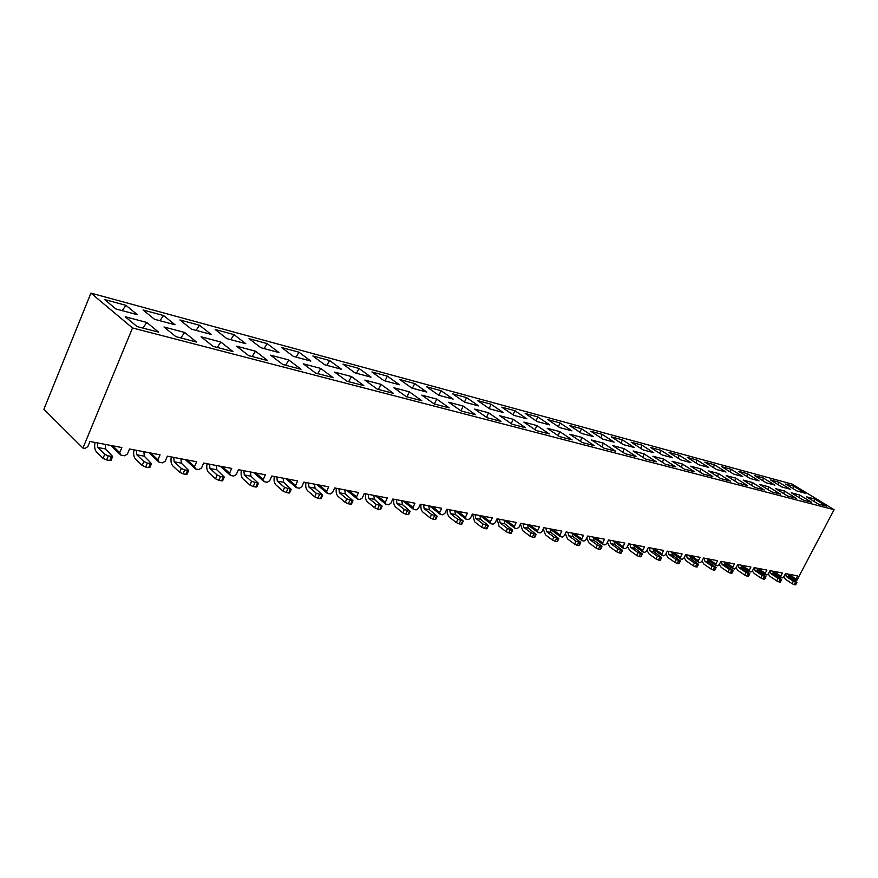 <?xml version="1.0" encoding="UTF-8"?>
<svg xmlns="http://www.w3.org/2000/svg" width="878" height="878" viewBox="0 0 878 878"><rect width="100%" height="100%" fill="white"/><g stroke="black" fill="none" stroke-linecap="round" stroke-linejoin="round"><path stroke-width="1.32" d="M90.928 293.12L792.208 484.14L834.1 509.69L132.523 327.966L90.928 293.12L43.9 409.258L82.938 448.065L84.859 448.417L87.8 446.693L89.951 441.48L121.866 447.55L119.726 452.653L120.857 455.1L124.533 455.781L127.376 454.08L129.516 448.998L160.048 454.804L157.93 459.798L158.984 462.168L162.507 462.827L165.262 461.159L167.38 456.187L196.628 461.751L194.532 466.624L195.509 468.951L198.878 469.576L201.545 467.941L203.652 463.079L231.693 468.402L229.608 473.187L230.519 475.448L233.757 476.052L236.347 474.438L238.421 469.686L265.332 474.789L263.268 479.476L264.124 481.682L267.219 482.252L269.733 480.683L271.796 476.019L297.642 480.935L295.601 485.512L296.391 487.663L299.365 488.223L301.812 486.664L303.854 482.11L328.69 486.829L326.66 491.318L327.395 493.425L330.271 493.952L332.641 492.426L334.661 487.959L358.553 492.503L356.545 496.893L357.236 498.956L359.991 499.472L362.296 497.969L364.293 493.59L387.297 497.958L385.31 502.271L385.947 504.29L388.603 504.784L390.842 503.303L392.828 499.011L414.976 503.215L413.011 507.44L413.604 509.416L416.172 509.899L418.345 508.439L420.31 504.224L441.667 508.285L439.713 512.434L440.273 514.365L442.742 514.826L444.861 513.389L446.803 509.262L467.403 513.169L465.472 517.241L465.988 519.139L468.369 519.578L470.443 518.174L472.364 514.113L492.24 517.888L490.33 521.894L490.813 523.749L493.107 524.166L495.126 522.783L497.036 518.799L516.231 522.443L514.343 526.372L514.782 528.194L517.01 528.6L518.975 527.239L520.863 523.321L539.421 526.844L537.545 530.707L537.951 532.496L540.102 532.891L542.022 531.541L543.888 527.7L561.832 531.102L559.977 534.9L560.351 536.645L562.436 537.029L564.302 535.712L566.156 531.925L583.508 535.229L581.675 538.949L582.026 540.672L584.035 541.046L585.867 539.74L587.7 536.019L604.503 539.213L602.681 542.878L602.999 544.558L604.953 544.92L606.742 543.636L608.553 539.981L624.829 543.065L623.029 546.676L623.325 548.333L625.202 548.684L626.958 547.411L628.747 543.811L644.518 546.807L642.74 550.363L643.003 551.988L644.836 552.328L646.548 551.066L648.326 547.532L663.614 550.44L661.847 553.93L662.089 555.522L663.867 555.851L665.535 554.622L667.302 551.132L682.129 553.952L680.384 557.387L680.604 558.957L682.327 559.275L683.962 558.057L685.707 554.633L700.095 557.365L698.361 560.746L698.57 562.293L700.238 562.6L701.84 561.404L703.563 558.024L717.535 560.68L715.822 564.016L715.998 565.531L717.622 565.827L719.192 564.642L720.904 561.316L734.469 563.895L732.768 567.177L732.943 568.67L734.513 568.966L736.049 567.792L737.75 564.521L750.92 567.023L749.241 570.261L749.395 571.721L750.92 572.006L752.435 570.854L754.114 567.627L766.922 570.052L765.254 573.246L765.386 574.695L766.878 574.969L768.36 573.828L770.017 570.645L782.474 573.016L780.827 576.155L780.937 577.581L773.024 572.291M747.43 473.681L759.031 480.87L750.108 478.488L738.486 471.256L747.43 473.681L746.772 476.414M660.772 450.216L672.614 457.767L662.275 455.013L650.411 447.407L660.772 450.216L659.795 453.421M778.775 482.176L790.255 489.222L781.826 486.961L770.313 479.882L778.775 482.176L778.204 484.733M581.401 428.705L593.385 436.596L581.653 433.458L569.646 425.534L581.401 428.705L580.051 432.404M793.811 486.247L805.236 493.216L797.037 491.032L785.58 484.019L793.811 486.247L793.284 488.739M491.076 404.242L503.138 412.473L489.715 408.885L477.643 400.609L491.076 404.242L489.222 408.544M298.97 352.21L310.867 361.077L293.45 356.424L281.586 347.501L298.97 352.21L296.084 357.126M267.142 343.594L278.974 352.55L260.832 347.699L249.045 338.688L267.142 343.594L264.08 348.577M622.326 439.801L634.245 447.517L623.248 444.575L611.308 436.816L622.326 439.801L621.174 443.225M441.085 390.71L453.147 399.106L438.737 395.254L426.675 386.803L441.085 390.71L438.912 395.309M466.525 397.591L478.587 405.91L464.681 402.19L452.609 393.827L466.525 397.591L464.495 402.069M126.004 305.357L137.374 314.708L115.896 308.957L104.614 299.563L126.004 305.357L122.13 310.625M199.504 325.266L211.148 334.419L191.448 329.151L179.869 319.954L199.504 325.266L196.068 330.391M763.322 477.983L774.857 485.106L766.187 482.779L754.619 475.635L763.322 477.983L762.708 480.628M559.923 422.9L571.94 430.857L559.813 427.619L547.784 419.607L559.923 422.9L558.463 426.719M602.187 434.347L614.139 442.139L602.78 439.11L590.806 431.263L602.187 434.347L600.947 437.902M387.396 376.157L399.424 384.751L383.905 380.602L371.888 371.965L387.396 376.157L384.97 380.887M714.275 464.703L725.974 472.035L716.525 469.51L704.804 462.135L714.275 464.703L713.496 467.601M234.02 334.617L245.763 343.671L226.864 338.623L215.176 329.513L234.02 334.617L230.771 339.665M514.804 410.674L526.855 418.806L513.882 415.349L501.832 407.162L514.804 410.674L513.092 414.8M641.851 445.08L653.726 452.719L643.069 449.876L631.161 442.194L641.851 445.08L640.786 448.406M537.742 416.885L549.782 424.941L537.237 421.583L525.198 413.483L537.742 416.885L536.162 420.858M329.579 360.507L341.531 369.276L324.783 364.798L312.853 355.974L329.579 360.507L326.857 365.347M359.036 368.475L371.032 377.156L354.91 372.854L342.936 364.118L359.036 368.475L356.457 373.26M163.538 315.531L175.051 324.772L154.495 319.274L143.048 309.978L163.538 315.531L159.895 320.722M731.089 469.258L742.744 476.513L733.558 474.065L721.881 466.767L731.089 469.258L730.375 472.068M414.723 383.565L426.785 392.06L411.826 388.065L399.786 379.515L414.723 383.565L412.43 388.23M679.144 455.188L690.942 462.673L680.911 459.984L669.091 452.466L679.144 455.188L678.233 458.283M696.967 460.017L708.711 467.425L698.987 464.824L687.211 457.372L696.967 460.017L696.122 463.013M288.774 359.98L301.033 369.265L282.815 364.524L270.6 355.173L288.774 359.98L285.657 365.259M700.666 468.841L712.782 476.524L702.806 473.922L690.657 466.196L700.666 468.841L699.799 472.013M255.498 351.189L267.68 360.573L248.683 355.623L236.555 346.173L255.498 351.189L252.184 356.545M718.413 473.527L730.463 481.133L720.783 478.609L708.7 470.959L718.413 473.527L717.6 476.6M752.347 482.505L764.288 489.946L755.168 487.564L743.194 480.079L752.347 482.505L751.656 485.369M581.862 437.442L594.23 445.64L582.136 442.49L569.756 434.237L581.862 437.442L580.446 441.36M663.538 459.029L675.742 466.876L665.129 464.111L652.892 456.22L663.538 459.029L662.506 462.421M624.017 448.581L636.309 456.604L624.993 453.652L612.668 445.585L624.017 448.581L622.809 452.225M735.621 478.082L747.628 485.6L738.233 483.152L726.194 475.591L735.621 478.082L734.875 481.045M784.372 490.967L796.203 498.254L787.588 496.015L775.724 488.684L784.372 490.967L783.791 493.666M559.725 431.592L572.116 439.878L559.604 436.618L547.192 428.277L559.725 431.592L558.178 435.664M380.964 384.344L393.377 393.322L377.222 389.108L364.831 380.086L380.964 384.344L378.352 389.404M351.441 376.541L363.81 385.618L347.008 381.239L334.661 372.107L351.441 376.541L348.665 381.678M436.75 399.084L449.196 407.864L434.237 403.968L421.791 395.133L436.75 399.084L434.423 404.012M814.652 498.967L826.352 506.112L818.208 503.994L806.476 496.805L814.652 498.967L814.147 501.503M320.733 368.431L333.047 377.606L315.564 373.051L303.283 363.81L320.733 368.431L317.792 373.633M146.824 322.456L158.644 332.169L137.001 326.539L125.258 316.76L146.824 322.456L142.84 328.054M799.726 495.027L811.491 502.238L803.118 500.054L791.319 492.799L799.726 495.027L799.178 497.639M536.82 425.534L549.244 433.919L536.282 430.549L523.859 422.109L536.82 425.534L535.141 429.77M603.285 443.105L615.621 451.215L603.921 448.164L591.563 440.01L603.285 443.105L601.979 446.88M184.61 332.455L196.573 342.058L175.874 336.658L163.988 327L184.61 332.455L180.879 337.964M768.59 486.796L780.476 494.16L771.608 491.856L759.689 484.447L768.59 486.796L767.954 489.573M488.563 412.781L501.02 421.363L487.114 417.741L474.658 409.104L488.563 412.781L486.588 417.368M220.806 342.014L232.889 351.518L213.069 346.349L201.051 336.79L220.806 342.014L217.294 347.447M644.09 453.893L656.349 461.828L645.385 458.964L633.104 450.985L644.09 453.893L642.97 457.405M409.378 391.851L421.813 400.73L406.273 396.68L393.849 387.747L409.378 391.851L406.92 396.845M513.114 419.267L525.549 427.751L512.137 424.261L499.692 415.722L513.114 419.267L511.292 423.679M463.134 406.064L475.58 414.734L461.159 410.981L448.713 402.245L463.134 406.064L460.972 410.838M682.393 464.012L694.553 471.771L684.258 469.093L672.065 461.279L682.393 464.012L681.438 467.294M788.751 574.201L795.973 578.986L797.597 575.88L785.481 573.586L783.835 576.714L782.386 577.845L780.937 577.581M795.973 578.986L796.072 580.391L788.312 575.233M834.1 509.69L796.774 580.512L796.072 580.391M82.938 448.065L132.523 327.966M112.603 445.783L119.726 452.653M120.857 455.1L110.869 445.453M95.054 442.457C94.22 446.672 94.703 449.821 96.503 451.907L103.033 458.327L104.712 454.277L108.301 455.912L112.658 456.483L105.601 448.954L97.776 447.484L104.712 454.277M97.776 447.484L97.425 442.907M105.239 444.389L105.601 448.954M108.301 455.912L106.611 459.951L109.75 460.522L111.429 456.483M106.611 459.951L103.033 458.327M111.144 460.116L109.75 460.522M134.016 449.854C133.215 453.981 133.719 457.065 135.552 459.117L142.17 465.45L143.838 461.499L147.339 463.09L151.488 463.628L144.288 456.198L136.803 454.793L143.838 461.499M136.803 454.793L136.419 450.315M143.893 451.731L144.288 456.198M147.339 463.09L145.66 467.041L148.667 467.579L150.336 463.639M145.66 467.041L142.17 465.45M149.973 467.206L148.667 467.579M171.331 456.944C170.552 460.972 171.078 464.001 172.933 466.031L179.639 472.265L181.296 468.402L184.709 469.949L188.649 470.476L181.329 463.145L174.162 461.795L181.296 468.402M174.162 461.795L173.756 457.405M180.912 458.766L181.329 463.145M184.709 469.949L183.052 473.824L185.927 474.339L187.585 470.476M183.052 473.824L179.639 472.265M187.146 473.988L185.927 474.339M207.098 463.738C206.33 467.689 206.89 470.663 208.755 472.649L215.527 478.795L217.173 475.009L220.51 476.534L224.263 477.028L216.844 469.796L209.974 468.512L217.173 475.009M209.974 468.512L209.535 464.199M216.405 465.505L216.844 469.796M220.51 476.534L218.863 480.31L221.618 480.815L223.264 477.039M218.863 480.31L215.527 478.795M222.76 480.486L221.618 480.815M241.406 470.246C240.66 474.12 241.231 477.039 243.118 479.004L249.956 485.051L251.58 481.353L258.417 483.317L250.91 476.183L244.314 474.943L251.58 481.353M244.314 474.943L243.854 470.718M250.439 471.969L250.91 476.183M254.839 482.845L253.215 486.544L255.86 487.027L257.484 483.328M253.215 486.544L249.956 485.051M256.925 486.719L255.86 487.027M274.342 476.502C273.618 480.299 274.199 483.163 276.109 485.095L282.99 491.065L284.604 487.444L291.211 489.353L283.627 482.318L277.283 481.122L284.604 487.444M277.283 481.122L276.8 476.974M283.133 478.17L283.627 482.318M287.786 488.903L286.173 492.525L288.719 492.986L290.333 489.364M286.173 492.525L282.99 491.065M289.718 492.701L288.719 492.986M305.994 482.516C305.281 486.236 305.884 489.046 307.805 490.956L314.719 496.838L316.321 493.282L322.709 495.159L315.048 488.201L308.968 487.06L316.321 493.282M308.968 487.06L308.452 482.988M314.543 484.14L315.048 488.201M319.438 494.72L317.847 498.265L320.283 498.704L321.886 495.17M317.847 498.265L314.719 496.838M321.216 498.441L320.283 498.704M336.428 488.3C335.736 491.943 336.351 494.709 338.282 496.586L345.23 502.381L346.81 498.902L352.989 500.734L345.284 493.864L339.424 492.767L346.81 498.902M339.424 492.767L338.897 488.761M344.747 489.88L345.284 493.864M349.872 500.306L348.281 503.785L350.629 504.213L352.21 500.734M348.281 503.785L345.23 502.381M351.507 503.972L350.629 504.213M365.72 493.864C365.039 497.442 365.665 500.164 367.608 502.007L374.577 507.725L376.135 504.312L382.128 506.09L374.368 499.319L368.727 498.265L376.135 504.312M368.727 498.265L368.189 494.325M373.819 495.401L374.368 499.319M379.142 505.684L377.573 509.097L379.834 509.503L381.392 506.101M377.573 509.097L374.577 507.725M380.657 509.284L379.834 509.503M393.926 499.22C393.256 502.732 393.904 505.399 395.846 507.221L402.826 512.862L404.385 509.514L410.18 511.259L402.387 504.576L396.955 503.555L404.385 509.514M396.955 503.555L396.395 499.681M401.828 500.712L402.387 504.576M407.315 510.864L405.768 514.212L407.941 514.607L409.499 511.27M405.768 514.212L402.826 512.862M408.72 514.398L407.941 514.607M421.111 504.378C420.463 507.835 421.111 510.458 423.053 512.258L430.055 517.811L431.592 514.53L437.211 516.231L429.386 509.635L424.151 508.647L431.592 514.53M424.151 508.647L423.569 504.85M428.804 505.838L429.386 509.635M434.467 515.858L432.931 519.139L435.027 519.513L436.564 516.242M432.931 519.139L430.055 517.811M435.762 519.315L435.027 519.513M447.319 509.361L447.198 513.246L448.921 516.769L456.297 522.586L457.822 519.37L463.277 521.027L455.43 514.508L450.37 513.564L457.822 519.37M450.37 513.564L449.788 509.822M454.837 510.787L455.43 514.508M460.643 520.665L459.128 523.881L461.148 524.254L462.662 521.038M459.128 523.881L456.297 522.586M461.839 524.067L461.148 524.254M472.616 514.168L474.614 521.784L481.616 527.195L483.119 524.034L488.42 525.659L480.551 519.216L475.678 518.305L483.119 524.034M475.678 518.305L475.075 514.629M479.959 515.551L480.551 519.216M485.896 525.307L484.393 528.468L486.346 528.819L487.85 525.67M484.393 528.468L481.616 527.195M486.994 528.655L486.346 528.819M497.047 518.799L499.066 526.306L506.057 531.64L507.55 528.534L512.697 530.125L504.817 523.771L500.109 522.882L507.55 528.534M500.109 522.882L499.505 519.271M504.213 520.16L504.817 523.771M510.272 529.785L508.779 532.891L510.667 533.231L512.159 530.136M508.779 532.891L506.057 531.64M511.281 533.078L510.667 533.231M520.5 524.067L522.673 530.663L529.675 535.931L531.146 532.891L536.151 534.439L528.271 528.161L523.716 527.305L531.146 532.891M523.716 527.305L523.09 523.749M527.645 524.616L528.271 528.161M533.824 534.12L532.342 537.16L534.164 537.49L535.646 534.45M532.342 537.16L529.675 535.931M534.746 537.347L534.164 537.49M543.252 528.995L545.512 534.889L552.492 540.08L553.952 537.095L558.825 538.609L550.934 532.408L546.533 531.585L553.952 537.095M546.533 531.585L545.907 528.084M550.297 528.918L550.934 532.408M556.575 538.302L555.115 541.298L556.882 541.616L558.342 538.62M555.115 541.298L552.492 540.08M557.431 541.474L556.882 541.616M565.311 533.659L567.594 538.971L574.563 544.097L576.001 541.155L580.292 542.659L580.259 541.945L572.851 536.513L568.593 535.723L576.001 541.155M568.593 535.723L567.967 532.266M572.226 533.078L572.851 536.513M578.58 542.341L577.142 545.282L578.843 545.6L580.292 542.659M577.142 545.282L574.563 544.097M586.68 538.082L588.962 542.911L595.91 547.982L597.347 545.084L599.883 546.259L601.968 546.555L601.463 545.853L594.077 540.497L589.95 539.718L597.347 545.084M589.95 539.718L589.314 536.326M593.429 537.106L594.077 540.497M599.883 546.259L598.445 549.156L600.091 549.452L601.529 546.566M598.445 549.156L595.91 547.982M607.389 542.319L609.65 546.742L616.586 551.746L618.002 548.893L622.502 550.33L614.622 544.349L610.627 543.603L618.002 548.893M610.627 543.603L609.98 540.255M613.974 541.013L614.622 544.349M620.494 550.045L619.078 552.888L620.669 553.184L622.085 550.341M619.078 552.888L616.586 551.746M627.463 546.39L629.691 550.44L636.605 555.39L638.01 552.58L642.4 553.996L634.531 548.081L630.667 547.356L638.01 552.58M630.667 547.356L630.009 544.053M633.883 544.788L634.531 548.081M640.457 553.722L639.052 556.52L640.6 556.795L642.005 553.996M639.052 556.52L636.605 555.39M646.932 550.297L649.116 554.04L656.009 558.913L657.402 556.158L661.683 557.541L653.825 551.691L650.082 550.989L657.402 556.158M650.082 550.989L649.424 547.74M653.166 548.454L653.825 551.691M659.817 557.278L658.423 560.032L659.916 560.296L661.31 557.552M658.423 560.032L656.009 558.913M665.82 554.062L667.96 557.519L674.82 562.337L676.203 559.626L680.384 560.976L672.548 555.203L668.904 554.523L676.203 559.626M668.904 554.523L668.246 551.318M671.879 552.01L672.548 555.203M678.573 560.724L677.19 563.435L678.65 563.698L680.022 560.987M677.19 563.435L674.82 562.337M684.149 557.695L686.234 560.899L693.071 565.651L694.432 562.985L698.526 564.313L690.701 558.606L687.167 557.936L694.432 562.985M687.167 557.936L686.508 554.786M690.031 555.456L690.701 558.606M696.77 564.071L695.409 566.738L696.814 566.99L698.186 564.324M695.409 566.738L693.071 565.651M701.939 561.196L703.969 564.17L710.785 568.878L712.135 566.244L716.13 567.55L708.326 561.909L704.891 561.261L712.135 566.244M704.891 561.261L704.233 558.156M707.657 558.803L708.326 561.909M714.429 567.309L713.079 569.943L714.451 570.184L715.8 567.561M713.079 569.943L710.785 568.878M719.225 564.587L721.2 567.353L727.983 572.006L729.322 569.416L733.218 570.7L725.437 565.114L722.111 564.488L729.322 569.416M722.111 564.488L721.442 561.415M724.767 562.052L725.437 565.114M731.583 570.459L730.244 573.049L731.572 573.29L732.91 570.711M730.244 573.049L727.983 572.006M735.994 567.836L737.926 570.448L744.687 575.046L746.004 572.489L749.823 573.751L742.064 568.231L738.826 567.627L746.004 572.489M738.826 567.627L738.157 564.598M741.394 565.212L742.064 568.231M748.232 573.521L746.915 576.078L748.199 576.308L749.527 573.762M746.915 576.078L744.687 575.046M752.292 570.952L754.191 573.455L760.908 577.998L762.225 575.485L765.956 576.725L758.23 571.26L755.08 570.667L762.225 575.485M755.08 570.667L754.411 567.682M757.549 568.275L758.23 571.26M764.42 576.495L763.103 579.008L764.365 579.239L765.671 576.725M763.103 579.008L760.908 577.998M768.14 573.992L769.995 576.374L776.69 580.863L777.985 578.382L781.639 579.612L773.935 574.201L770.873 573.63L777.985 578.382M770.873 573.63L770.204 570.678M773.266 571.26L773.935 574.201M780.147 579.392L778.852 581.873L780.07 582.092L781.365 579.612M778.852 581.873L776.69 580.863M783.56 576.934L785.371 579.217L792.033 583.661L793.317 581.214L796.895 582.41L789.223 577.065L786.249 576.506L793.317 581.214M786.249 576.506L785.569 573.597M788.543 574.168L789.223 577.065M795.446 582.202L794.162 584.649L795.347 584.858L796.631 582.421M794.162 584.649L792.033 583.661M150.72 453.026L157.93 459.798M158.984 462.168L148.865 452.675M187.223 459.962L194.532 466.624M195.509 468.951L185.269 459.589M222.244 466.613L229.608 473.187M230.519 475.448L220.191 466.218M255.838 472.99L263.268 479.476M264.124 481.682L253.709 472.584M288.116 479.125L295.601 485.512M296.391 487.663L285.91 478.697M319.153 485.018L326.66 491.318M327.395 493.425L316.859 484.579M349.005 490.681L356.545 496.893M357.236 498.956L346.656 490.242M377.738 496.147L385.31 502.271M385.947 504.29L375.334 495.686M405.427 501.404L413.011 507.44M413.604 509.416L402.969 500.932M432.119 506.474L439.713 512.434M440.273 514.365L429.616 505.991M457.877 511.358L465.472 517.241M465.988 519.139L455.331 510.875M482.735 516.088L490.33 521.894M490.813 523.749L480.156 515.595M506.749 520.643L514.343 526.372M514.782 528.194L504.191 520.193M529.961 525.055L537.545 530.707M537.951 532.496L527.59 524.759M552.405 529.313L559.977 534.9M560.351 536.645L550.21 529.16M574.124 533.44L581.675 538.949M582.026 540.672L572.094 533.418M595.141 537.435L602.681 542.878M602.999 544.558L593.287 537.534M615.511 541.298L623.029 546.676M623.325 548.333L613.81 541.517M635.244 545.051L642.74 550.363M643.003 551.988L633.686 545.37M654.373 548.684L661.847 553.93M662.089 555.522L652.969 549.112M672.943 552.207L680.384 557.387M680.604 558.957L671.67 552.723M690.953 555.631L698.361 560.746M698.57 562.293L689.812 556.235M708.436 558.946L715.822 564.016M715.998 565.531L707.427 559.637M725.426 562.172L732.768 567.177M732.943 568.67L724.537 562.941M741.932 565.311L749.241 570.261M749.395 571.721L741.153 566.156M757.977 568.362L765.254 573.246M765.386 574.695L757.319 569.262M773.573 571.326L780.827 576.155M714.78 570.184L716.13 567.55M408.632 514.596L410.18 511.259M351.409 504.191L352.989 500.734M795.611 584.847L796.895 582.41M149.82 467.568L151.488 463.628M486.917 528.808L488.42 525.659M621.086 553.173L622.502 550.33M780.344 582.081L781.639 579.612M731.879 573.29L733.218 570.7M435.675 519.502L437.211 516.231M461.751 524.243L463.277 521.027M380.558 509.492L382.128 506.09M534.68 537.479L536.151 534.439M660.3 560.285L661.683 557.541M600.53 549.441L601.968 546.555M579.304 545.589L580.753 542.648M679.012 563.687L680.384 560.976M511.215 533.22L512.697 530.125M186.992 474.329L188.649 470.476M222.628 480.804L224.263 477.028M110.979 460.511L112.658 456.483M697.165 566.979L698.526 564.313M748.495 576.297L749.823 573.751M640.995 556.784L642.4 553.996M256.793 487.005L258.417 483.317M289.597 492.964L291.211 489.353M321.107 498.693L322.709 495.159M557.365 541.605L558.825 538.609M764.639 579.228L765.956 576.725"/></g></svg>
